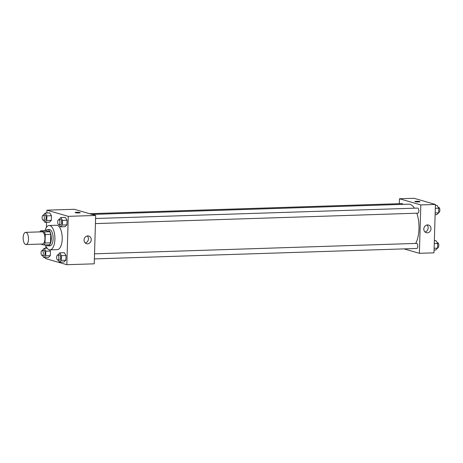 <?xml version="1.0" encoding="UTF-8"?>
<svg xmlns="http://www.w3.org/2000/svg" width="463" height="463" viewBox="0 0 463 463"><rect width="100%" height="100%" fill="white"/><g stroke="black" fill="none" stroke-linecap="round" stroke-linejoin="round"><path stroke-width="0.69" d="M25.644 244.493A6.1 2.668 88.1 0 1 23.15 238.104A6.1 2.668 88.1 0 1 25.627 232.351A6.1 2.668 88.1 0 1 28.492 238.364A6.1 2.668 88.1 0 1 26.021 244.545A6.1 2.668 88.1 0 1 25.644 244.493M25.627 232.351L42.069 231.818A6.1 2.668 88.1 0 1 44.934 237.832A6.1 2.668 88.1 0 1 42.463 244.013L26.021 244.545M40.588 230.823L46.068 230.649L49.813 231.731A7.871 3.444 88.1 0 1 50.762 234.33L50.508 242.815L45.027 242.994L45.281 234.509A7.871 3.444 88.1 0 0 44.332 231.905L40.588 230.823A7.871 3.444 88.1 0 0 39.893 231.894M40.692 244.07L43.944 245.008A7.871 3.444 88.1 0 0 45.027 242.994M50.508 242.815A7.871 3.444 88.1 0 1 49.419 244.829L43.944 245.008M46.277 244.933A8.131 3.559 -91.9 0 0 48.007 245.865A8.131 3.559 -91.9 0 0 51.3 237.623A8.131 3.559 -91.9 0 0 47.481 229.613A8.131 3.559 -91.9 0 0 45.814 230.655M47.481 229.613L49.309 229.555A8.131 3.559 88.1 0 1 53.129 237.565A8.131 3.559 88.1 0 1 49.836 245.807L48.007 245.865M50.762 234.33L45.281 234.509M49.813 231.731L44.332 231.905M45.015 230.684A12.194 5.336 88.1 0 1 49.176 225.493A12.194 5.336 88.1 0 1 54.906 237.507A12.194 5.336 88.1 0 1 49.963 249.87A12.194 5.336 88.1 0 1 49.211 249.771A12.194 5.336 88.1 0 1 45.478 244.956M49.176 225.493L56.48 225.255A12.194 5.336 88.1 0 1 62.21 237.27A12.194 5.336 88.1 0 1 57.273 249.632L49.963 249.87M45.513 257.596L45.484 258.545L66.834 264.709L68.269 216.343L46.919 210.173L46.838 212.974M46.56 222.286L46.41 227.437M45.86 245.94L45.791 248.29M42.613 255.582L43.858 257.648L48.424 257.503L50.27 255.686L50.409 251.033L49.703 249.864L50.409 251.033L45.843 251.183L44.13 248.342L42.272 250.506M43.661 220.272L44.905 222.338L49.472 222.194L51.318 220.376L51.457 215.723L49.749 212.882L45.183 213.032L43.319 215.197M59.247 224.775L60.491 226.841L65.057 226.691L66.903 224.879L67.042 220.226L65.335 217.384L60.763 217.529L58.905 219.699M58.199 260.084L59.443 262.151L64.01 262.006L65.856 260.189L65.995 255.535L64.282 252.694L59.715 252.844L57.858 255.009M78.803 212.928A2.541 0.318 -178.3 0 1 75.151 212.534A2.541 0.318 -178.3 0 1 77.697 212.286A2.541 0.318 -178.3 0 1 80.226 212.685A2.541 0.318 -178.3 0 1 78.803 212.928M66.834 264.709L94.232 263.823L95.667 215.451L68.269 216.343M95.667 215.451L74.317 209.288L46.919 210.173M80.226 212.685A2.541 0.318 1.7 0 0 77.697 212.286A2.541 0.318 1.7 0 0 75.151 212.534M84.052 239.99A3.999 3.559 -73.9 0 1 88.757 236.037A3.999 3.559 -73.9 0 1 91.066 240.864A3.999 3.559 -73.9 0 1 86.535 243.717A3.999 3.559 -73.9 0 1 84.052 239.99M85.227 242.971A3.999 3.559 106.1 0 0 88.254 240.048A3.999 3.559 106.1 0 0 87.252 235.968M92.091 214.421L408.707 204.171A21.871 9.573 88.1 0 1 414.483 208.188M416.833 213.2A21.871 9.573 88.1 0 1 415.67 243.428M94.383 258.91L416.769 248.475A2.541 1.111 -91.9 0 0 417.8 246.079A2.541 1.111 -91.9 0 0 416.758 243.416A2.541 1.111 -91.9 0 0 416.602 243.399L94.533 253.822M89.596 213.698L402.063 203.587A2.541 1.111 88.1 0 1 402.903 204.357M95.581 218.513L417.649 208.084A2.541 1.111 88.1 0 1 418.841 210.59A2.541 1.111 88.1 0 1 417.817 213.165L95.43 223.6M399.314 203.674L399.459 198.76L414.072 198.291L435.423 204.455L420.809 204.93L399.459 198.76M404.095 248.886L419.374 253.302L420.809 204.93M419.374 253.302L433.987 252.827L435.423 204.455M427.28 232.843A3.999 3.559 -73.9 0 1 426.29 232.715A3.999 3.559 -73.9 0 1 423.981 227.889A3.999 3.559 -73.9 0 1 428.506 225.035A3.999 3.559 -73.9 0 1 430.937 229.318A3.999 3.559 -73.9 0 1 427.28 232.843M415.155 201.683A2.541 0.318 -178.3 0 1 414.9 201.532A2.541 0.318 -178.3 0 1 417.447 201.289A2.541 0.318 -178.3 0 1 419.982 201.683A2.541 0.318 -178.3 0 1 418.008 201.937A2.541 0.318 -178.3 0 1 415.155 201.683M424.982 231.969A3.999 3.559 106.1 0 0 428.003 229.052A3.999 3.559 106.1 0 0 427.002 224.972M419.982 201.683A2.541 0.318 1.7 0 0 417.447 201.289A2.541 0.318 1.7 0 0 414.9 201.532M434.068 250.026L435.724 249.968L437.576 248.156L437.714 243.503L436.001 240.662L434.346 240.714M437.576 248.156L434.12 248.266M437.714 243.503L434.259 243.613M437.246 242.728L437.61 242.716A2.541 1.111 88.1 0 1 438.802 245.222A2.541 1.111 88.1 0 1 437.772 247.798L437.587 247.803M435.116 214.71L436.771 214.658L438.623 212.847L438.762 208.194L437.049 205.352L435.394 205.404M438.623 212.847L435.168 212.957M438.762 208.194L435.307 208.304M438.293 207.418L438.658 207.407A2.541 1.111 88.1 0 1 439.85 209.913A2.541 1.111 88.1 0 1 438.82 212.488L438.635 212.494M59.443 262.151L61.29 260.339L61.429 255.68L59.715 252.844M57.672 255.015L59.495 254.957A2.541 1.111 88.1 0 1 60.694 257.463A2.541 1.111 88.1 0 1 59.663 260.038L57.834 260.096A2.541 1.111 88.1 0 1 57.678 260.073A2.541 1.111 88.1 0 1 56.636 257.411A2.541 1.111 88.1 0 1 57.672 255.015A2.541 1.111 88.1 0 1 58.865 257.521A2.541 1.111 88.1 0 1 57.834 260.096M64.01 262.006L65.856 260.189L61.29 260.339M65.856 260.189L65.995 255.535L61.429 255.68M65.995 255.535L64.282 252.694M60.491 226.841L62.337 225.03L62.476 220.371L60.763 217.529M58.72 219.705L60.543 219.647A2.541 1.111 88.1 0 1 61.741 222.147A2.541 1.111 88.1 0 1 60.711 224.723L58.882 224.786A2.541 1.111 88.1 0 1 58.726 224.763A2.541 1.111 88.1 0 1 57.684 222.101A2.541 1.111 88.1 0 1 58.72 219.705A2.541 1.111 88.1 0 1 59.912 222.211A2.541 1.111 88.1 0 1 58.882 224.786M65.057 226.691L66.903 224.879L62.337 225.03M66.903 224.879L67.042 220.226L62.476 220.371M67.042 220.226L65.335 217.384M43.858 257.648L45.704 255.836L45.843 251.183M42.087 250.512L43.91 250.454A2.541 1.111 88.1 0 1 45.108 252.96A2.541 1.111 88.1 0 1 44.078 255.535L42.249 255.593A2.541 1.111 88.1 0 1 42.092 255.576A2.541 1.111 88.1 0 1 41.051 252.914A2.541 1.111 88.1 0 1 42.087 250.512A2.541 1.111 88.1 0 1 43.279 253.018A2.541 1.111 88.1 0 1 42.249 255.593M47.18 248.243L44.13 248.342M48.424 257.503L50.27 255.686L45.704 255.836M50.27 255.686L50.409 251.033M44.905 222.338L46.751 220.527L46.89 215.874L45.183 213.032M43.134 215.202L44.957 215.145A2.541 1.111 88.1 0 1 46.155 217.651A2.541 1.111 88.1 0 1 45.125 220.226L43.296 220.284A2.541 1.111 88.1 0 1 43.14 220.261A2.541 1.111 88.1 0 1 42.098 217.598A2.541 1.111 88.1 0 1 43.134 215.202A2.541 1.111 88.1 0 1 44.326 217.708A2.541 1.111 88.1 0 1 43.296 220.284M49.472 222.194L51.318 220.376L46.751 220.527M51.318 220.376L51.457 215.723L46.89 215.874M51.457 215.723L49.749 212.882"/></g></svg>
